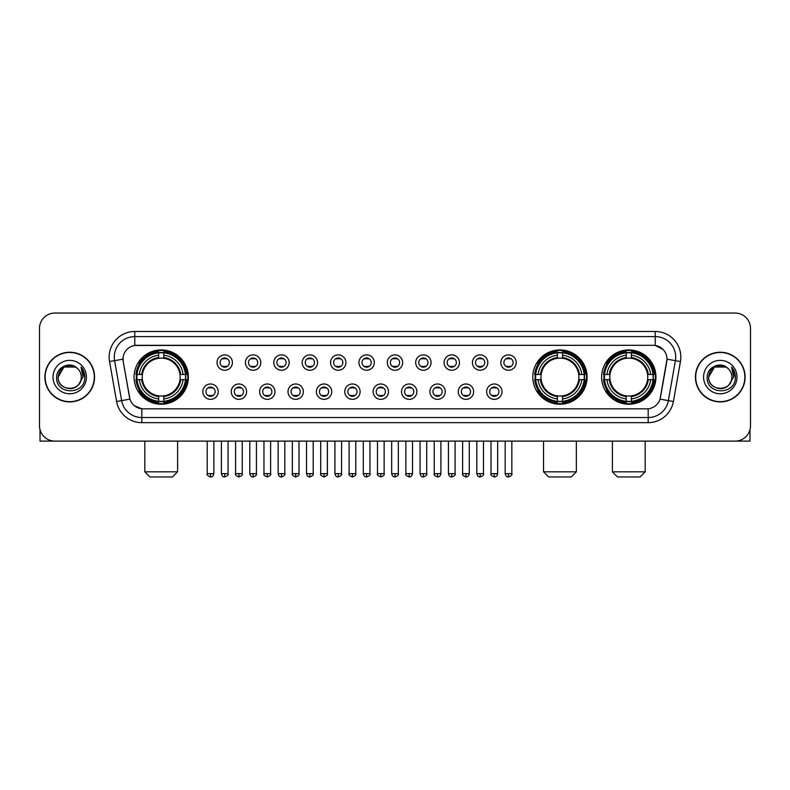 <?xml version="1.0" encoding="UTF-8"?>
<svg xmlns="http://www.w3.org/2000/svg" width="790" height="790" viewBox="0 0 790 790"><rect width="100%" height="100%" fill="white"/><g stroke="black" fill="none" stroke-linecap="round" stroke-linejoin="round"><path stroke-width="1.19" d="M532.796 377.067A27.146 27.146 0 0 0 559.942 404.223A27.146 27.146 0 0 0 587.088 377.067A27.146 27.146 0 0 0 559.942 349.921A27.146 27.146 0 0 0 532.796 377.067M601.644 377.067A27.146 27.146 0 0 0 628.791 404.223A27.146 27.146 0 0 0 655.937 377.067A27.146 27.146 0 0 0 628.791 349.921A27.146 27.146 0 0 0 601.644 377.067M134.063 377.067A27.146 27.146 0 0 0 161.209 404.223A27.146 27.146 0 0 0 188.356 377.067A27.146 27.146 0 0 0 161.209 349.921A27.146 27.146 0 0 0 134.063 377.067M218.228 391.672A7.683 7.683 0 0 1 210.535 399.355A7.683 7.683 0 0 1 202.852 391.672A7.683 7.683 0 0 1 210.535 383.989A7.683 7.683 0 0 1 218.228 391.672M205.933 391.672A4.612 4.612 0 0 0 210.535 396.284A4.612 4.612 0 0 0 215.147 391.672A4.612 4.612 0 0 0 210.535 387.06A4.612 4.612 0 0 0 205.933 391.672M246.599 391.672A7.683 7.683 0 0 1 238.916 399.355A7.683 7.683 0 0 1 231.233 391.672A7.683 7.683 0 0 1 238.916 383.989A7.683 7.683 0 0 1 246.599 391.672M234.304 391.672A4.612 4.612 0 0 0 238.916 396.284A4.612 4.612 0 0 0 243.527 391.672A4.612 4.612 0 0 0 238.916 387.06A4.612 4.612 0 0 0 234.304 391.672M274.979 391.672A7.683 7.683 0 0 1 267.297 399.355A7.683 7.683 0 0 1 259.614 391.672A7.683 7.683 0 0 1 267.297 383.989A7.683 7.683 0 0 1 274.979 391.672M262.685 391.672A4.612 4.612 0 0 0 267.297 396.284A4.612 4.612 0 0 0 271.908 391.672A4.612 4.612 0 0 0 267.297 387.06A4.612 4.612 0 0 0 262.685 391.672M303.36 391.672A7.683 7.683 0 0 1 295.677 399.355A7.683 7.683 0 0 1 287.995 391.672A7.683 7.683 0 0 1 295.677 383.989A7.683 7.683 0 0 1 303.36 391.672M291.066 391.672A4.612 4.612 0 0 0 295.677 396.284A4.612 4.612 0 0 0 300.289 391.672A4.612 4.612 0 0 0 295.677 387.06A4.612 4.612 0 0 0 291.066 391.672M331.741 391.672A7.683 7.683 0 0 1 324.058 399.355A7.683 7.683 0 0 1 316.365 391.672A7.683 7.683 0 0 1 324.058 383.989A7.683 7.683 0 0 1 331.741 391.672M319.446 391.672A4.612 4.612 0 0 0 324.058 396.284A4.612 4.612 0 0 0 328.66 391.672A4.612 4.612 0 0 0 324.058 387.06A4.612 4.612 0 0 0 319.446 391.672M360.112 391.672A7.683 7.683 0 0 1 352.429 399.355A7.683 7.683 0 0 1 344.746 391.672A7.683 7.683 0 0 1 352.429 383.989A7.683 7.683 0 0 1 360.112 391.672M347.817 391.672A4.612 4.612 0 0 0 352.429 396.284A4.612 4.612 0 0 0 357.041 391.672A4.612 4.612 0 0 0 352.429 387.06A4.612 4.612 0 0 0 347.817 391.672M388.492 391.672A7.683 7.683 0 0 1 380.81 399.355A7.683 7.683 0 0 1 373.127 391.672A7.683 7.683 0 0 1 380.81 383.989A7.683 7.683 0 0 1 388.492 391.672M376.198 391.672A4.612 4.612 0 0 0 380.81 396.284A4.612 4.612 0 0 0 385.421 391.672A4.612 4.612 0 0 0 380.81 387.06A4.612 4.612 0 0 0 376.198 391.672M416.873 391.672A7.683 7.683 0 0 1 409.19 399.355A7.683 7.683 0 0 1 401.508 391.672A7.683 7.683 0 0 1 409.19 383.989A7.683 7.683 0 0 1 416.873 391.672M404.579 391.672A4.612 4.612 0 0 0 409.19 396.284A4.612 4.612 0 0 0 413.802 391.672A4.612 4.612 0 0 0 409.19 387.06A4.612 4.612 0 0 0 404.579 391.672M445.254 391.672A7.683 7.683 0 0 1 437.571 399.355A7.683 7.683 0 0 1 429.888 391.672A7.683 7.683 0 0 1 437.571 383.989A7.683 7.683 0 0 1 445.254 391.672M432.959 391.672A4.612 4.612 0 0 0 437.571 396.284A4.612 4.612 0 0 0 442.183 391.672A4.612 4.612 0 0 0 437.571 387.06A4.612 4.612 0 0 0 432.959 391.672M473.635 391.672A7.683 7.683 0 0 1 465.942 399.355A7.683 7.683 0 0 1 458.259 391.672A7.683 7.683 0 0 1 465.942 383.989A7.683 7.683 0 0 1 473.635 391.672M461.34 391.672A4.612 4.612 0 0 0 465.942 396.284A4.612 4.612 0 0 0 470.554 391.672A4.612 4.612 0 0 0 465.942 387.06A4.612 4.612 0 0 0 461.34 391.672M502.006 391.672A7.683 7.683 0 0 1 494.323 399.355A7.683 7.683 0 0 1 486.64 391.672A7.683 7.683 0 0 1 494.323 383.989A7.683 7.683 0 0 1 502.006 391.672M489.711 391.672A4.612 4.612 0 0 0 494.323 396.284A4.612 4.612 0 0 0 498.934 391.672A4.612 4.612 0 0 0 494.323 387.06A4.612 4.612 0 0 0 489.711 391.672M232.408 362.571A7.683 7.683 0 0 1 224.725 370.263A7.683 7.683 0 0 1 217.043 362.571A7.683 7.683 0 0 1 224.725 354.888A7.683 7.683 0 0 1 232.408 362.571M220.114 362.571A4.612 4.612 0 0 0 224.725 367.182A4.612 4.612 0 0 0 229.337 362.571A4.612 4.612 0 0 0 224.725 357.969A4.612 4.612 0 0 0 220.114 362.571M260.789 362.571A7.683 7.683 0 0 1 253.106 370.263A7.683 7.683 0 0 1 245.423 362.571A7.683 7.683 0 0 1 253.106 354.888A7.683 7.683 0 0 1 260.789 362.571M248.494 362.571A4.612 4.612 0 0 0 253.106 367.182A4.612 4.612 0 0 0 257.718 362.571A4.612 4.612 0 0 0 253.106 357.969A4.612 4.612 0 0 0 248.494 362.571M289.17 362.571A7.683 7.683 0 0 1 281.487 370.263A7.683 7.683 0 0 1 273.804 362.571A7.683 7.683 0 0 1 281.487 354.888A7.683 7.683 0 0 1 289.17 362.571M276.875 362.571A4.612 4.612 0 0 0 281.487 367.182A4.612 4.612 0 0 0 286.099 362.571A4.612 4.612 0 0 0 281.487 357.969A4.612 4.612 0 0 0 276.875 362.571M317.55 362.571A7.683 7.683 0 0 1 309.868 370.263A7.683 7.683 0 0 1 302.185 362.571A7.683 7.683 0 0 1 309.868 354.888A7.683 7.683 0 0 1 317.55 362.571M305.256 362.571A4.612 4.612 0 0 0 309.868 367.182A4.612 4.612 0 0 0 314.479 362.571A4.612 4.612 0 0 0 309.868 357.969A4.612 4.612 0 0 0 305.256 362.571M345.931 362.571A7.683 7.683 0 0 1 338.238 370.263A7.683 7.683 0 0 1 330.556 362.571A7.683 7.683 0 0 1 338.238 354.888A7.683 7.683 0 0 1 345.931 362.571M333.637 362.571A4.612 4.612 0 0 0 338.238 367.182A4.612 4.612 0 0 0 342.85 362.571A4.612 4.612 0 0 0 338.238 357.969A4.612 4.612 0 0 0 333.637 362.571M374.302 362.571A7.683 7.683 0 0 1 366.619 370.263A7.683 7.683 0 0 1 358.937 362.571A7.683 7.683 0 0 1 366.619 354.888A7.683 7.683 0 0 1 374.302 362.571M362.008 362.571A4.612 4.612 0 0 0 366.619 367.182A4.612 4.612 0 0 0 371.231 362.571A4.612 4.612 0 0 0 366.619 357.969A4.612 4.612 0 0 0 362.008 362.571M402.683 362.571A7.683 7.683 0 0 1 395 370.263A7.683 7.683 0 0 1 387.317 362.571A7.683 7.683 0 0 1 395 354.888A7.683 7.683 0 0 1 402.683 362.571M390.388 362.571A4.612 4.612 0 0 0 395 367.182A4.612 4.612 0 0 0 399.612 362.571A4.612 4.612 0 0 0 395 357.969A4.612 4.612 0 0 0 390.388 362.571M431.063 362.571A7.683 7.683 0 0 1 423.381 370.263A7.683 7.683 0 0 1 415.698 362.571A7.683 7.683 0 0 1 423.381 354.888A7.683 7.683 0 0 1 431.063 362.571M418.769 362.571A4.612 4.612 0 0 0 423.381 367.182A4.612 4.612 0 0 0 427.992 362.571A4.612 4.612 0 0 0 423.381 357.969A4.612 4.612 0 0 0 418.769 362.571M459.444 362.571A7.683 7.683 0 0 1 451.762 370.263A7.683 7.683 0 0 1 444.069 362.571A7.683 7.683 0 0 1 451.762 354.888A7.683 7.683 0 0 1 459.444 362.571M447.15 362.571A4.612 4.612 0 0 0 451.762 367.182A4.612 4.612 0 0 0 456.363 362.571A4.612 4.612 0 0 0 451.762 357.969A4.612 4.612 0 0 0 447.15 362.571M487.815 362.571A7.683 7.683 0 0 1 480.132 370.263A7.683 7.683 0 0 1 472.45 362.571A7.683 7.683 0 0 1 480.132 354.888A7.683 7.683 0 0 1 487.815 362.571M475.521 362.571A4.612 4.612 0 0 0 480.132 367.182A4.612 4.612 0 0 0 484.744 362.571A4.612 4.612 0 0 0 480.132 357.969A4.612 4.612 0 0 0 475.521 362.571M516.196 362.571A7.683 7.683 0 0 1 508.513 370.263A7.683 7.683 0 0 1 500.83 362.571A7.683 7.683 0 0 1 508.513 354.888A7.683 7.683 0 0 1 516.196 362.571M503.901 362.571A4.612 4.612 0 0 0 508.513 367.182A4.612 4.612 0 0 0 513.125 362.571A4.612 4.612 0 0 0 508.513 357.969A4.612 4.612 0 0 0 503.901 362.571M116.604 401.498L109.553 361.543A25.616 25.616 0 0 1 134.774 331.484L655.226 331.484A25.616 25.616 0 0 1 680.447 361.543L673.396 401.498A25.616 25.616 0 0 1 648.175 422.66L141.825 422.66A25.616 25.616 0 0 1 116.604 401.498L121.64 400.609L114.599 360.655A20.491 20.491 0 0 1 134.774 336.599L655.226 336.599A20.491 20.491 0 0 1 675.401 360.655L668.36 400.609A20.491 20.491 0 0 1 648.175 417.535L141.825 417.535A20.491 20.491 0 0 1 121.64 400.609L129.955 399.138L123.21 361.543A13.835 13.835 0 0 1 136.828 345.309L653.172 345.309A13.835 13.835 0 0 1 666.79 361.543L660.47 397.4A13.835 13.835 0 0 1 646.852 408.835L143.148 408.835A13.835 13.835 0 0 1 129.53 397.4L123.21 361.543L123.151 357.09M136.502 379.635A24.846 24.846 0 0 1 136.502 374.509M604.074 379.635A24.846 24.846 0 0 1 604.074 374.509M535.235 379.635A24.846 24.846 0 0 1 535.235 374.509M44.882 377.067A24.846 24.846 0 0 0 69.727 401.913A24.846 24.846 0 0 0 94.563 377.067A24.846 24.846 0 0 0 69.727 352.231A24.846 24.846 0 0 0 44.882 377.067M695.437 377.067A24.846 24.846 0 0 0 720.273 401.913A24.846 24.846 0 0 0 745.118 377.067A24.846 24.846 0 0 0 720.273 352.231A24.846 24.846 0 0 0 695.437 377.067M134.774 331.484L134.774 345.467L653.172 345.309L655.226 345.467L662.948 349.358M646.852 408.835L143.148 408.835M141.825 422.66L141.825 408.766L134.438 405.744M680.447 361.543L667.007 359.174L660.045 399.138L673.396 401.498M750.5 328.403A15.366 15.366 0 0 0 735.135 313.038L54.866 313.038A15.366 15.366 0 0 0 39.5 328.403L39.5 425.731A15.366 15.366 0 0 0 54.866 441.106L735.135 441.106A15.366 15.366 0 0 0 750.5 425.731L750.5 328.403L750.5 425.731M39.5 328.403L39.5 425.731M735.135 313.038L54.866 313.038M54.866 441.106L735.135 441.106M94.306 377.067A24.589 24.589 0 0 0 69.727 352.488A24.589 24.589 0 0 0 45.139 377.067A24.589 24.589 0 0 0 69.727 401.656A24.589 24.589 0 0 0 94.306 377.067M75.514 367.044L77.311 368.328A11.574 11.574 0 0 1 81.301 377.067C82.012 392.008 57.433 392.008 58.144 377.067L63.931 367.044L75.514 367.044L77.311 368.328C70.201 360.882 56.525 367.014 56.653 377.067C55.349 394.941 84.323 395.415 84.797 377.936L84.816 377.067C84.777 373.275 83.513 369.937 81.034 367.064L83.029 377.067L78.595 384.513A11.574 11.574 0 0 0 81.301 377.067C82.012 392.008 57.433 392.008 58.144 377.067C59.27 368.752 64.039 365 72.453 365.819M78.595 384.513C72.453 392.818 57.542 387.505 58.144 377.067M53.019 377.067A16.699 16.699 0 0 0 69.727 393.776A16.699 16.699 0 0 0 86.426 377.067A16.699 16.699 0 0 0 69.727 360.368A16.699 16.699 0 0 0 53.019 377.067M81.143 367.192L84.816 377.511M40.014 429.671L40.014 441.106L99.431 441.106M744.861 377.067A24.589 24.589 0 0 0 720.273 352.488A24.589 24.589 0 0 0 695.694 377.067A24.589 24.589 0 0 0 720.273 401.656A24.589 24.589 0 0 0 744.861 377.067M727.857 368.328A11.574 11.574 0 0 1 731.856 377.067C732.567 392.008 707.988 392.008 708.699 377.067L714.486 367.044L726.069 367.044L727.857 368.328C720.757 360.882 707.08 367.014 707.208 377.067C705.905 394.941 734.878 395.415 735.352 377.936L735.371 377.067C735.332 373.275 734.068 369.937 731.589 367.064L733.584 377.067L729.15 384.513A11.574 11.574 0 0 0 731.856 377.067C732.567 392.008 707.988 392.008 708.699 377.067C709.825 368.752 714.595 365 723.008 365.819M729.15 384.513C723.008 392.818 708.097 387.505 708.699 377.067M703.574 377.067A16.699 16.699 0 0 0 720.273 393.776A16.699 16.699 0 0 0 736.981 377.067A16.699 16.699 0 0 0 720.273 360.368A16.699 16.699 0 0 0 703.574 377.067M731.698 367.192L735.371 377.511M172.477 476.963L149.942 476.963L144.817 471.837L177.602 471.837L172.477 476.963M163.767 401.32L163.767 402.347A25.408 25.408 0 0 0 186.489 379.635L185.462 379.635A24.381 24.381 0 0 1 163.767 401.32L163.767 398.95A22.031 22.031 0 0 0 183.083 379.635L179.992 379.635A18.95 18.95 0 0 0 163.767 358.295L163.767 352.824A24.381 24.381 0 0 1 185.462 374.509L186.489 374.509A25.408 25.408 0 0 0 163.767 351.797L163.767 352.824M136.966 379.635L135.929 379.635A25.408 25.408 0 0 0 158.652 402.347L158.652 401.32A24.381 24.381 0 0 1 136.966 379.635L139.336 379.635A22.031 22.031 0 0 0 158.652 398.95L158.652 395.849A18.95 18.95 0 0 0 179.992 379.635L180.742 379.635A19.701 19.701 0 0 1 163.767 396.61L163.767 398.95M158.652 352.824L158.652 351.797A25.408 25.408 0 0 0 135.929 374.509L136.966 374.509A24.381 24.381 0 0 1 158.652 352.824L158.652 355.194A22.031 22.031 0 0 0 139.336 374.509L142.427 374.509A18.95 18.95 0 0 0 158.652 395.849L158.652 396.61A19.701 19.701 0 0 1 141.677 379.635L139.336 379.635M137.016 379.635A24.332 24.332 0 0 1 137.016 374.509M163.767 352.873A24.332 24.332 0 0 0 158.652 352.873M185.403 374.509A24.332 24.332 0 0 1 185.403 379.635M185.462 374.509L183.083 374.509A22.031 22.031 0 0 0 163.767 355.194M183.083 379.635L185.462 379.635M158.652 398.95L158.652 401.32M179.992 374.509L183.083 374.509M163.767 395.879L163.767 396.61M158.652 395.849A18.95 18.95 0 0 1 142.427 379.635L141.677 379.635M163.767 401.271A24.332 24.332 0 0 1 158.652 401.271M139.336 374.509L136.966 374.509M158.652 358.255L158.652 355.194M163.767 358.295A18.95 18.95 0 0 0 142.427 374.509L141.677 374.509A19.701 19.701 0 0 1 158.652 357.534M163.767 358.265L163.767 357.534A19.701 19.701 0 0 1 180.742 374.509M139.899 363.242L138.447 363.242A26.633 26.633 0 0 1 187.842 377.067A26.633 26.633 0 0 1 138.447 390.902L139.899 390.902M571.21 476.963L548.675 476.963L543.55 471.837L576.335 471.837L571.21 476.963M562.51 401.32L562.51 402.347A25.408 25.408 0 0 0 585.222 379.635L584.195 379.635A24.381 24.381 0 0 1 562.51 401.32L562.51 398.95A22.031 22.031 0 0 0 581.825 379.635L578.724 379.635A18.95 18.95 0 0 0 562.51 358.295L562.51 352.824A24.381 24.381 0 0 1 584.195 374.509L585.222 374.509A25.408 25.408 0 0 0 562.51 351.797L562.51 352.824M535.699 379.635L534.662 379.635A25.408 25.408 0 0 0 557.385 402.347L557.385 401.32A24.381 24.381 0 0 1 535.699 379.635L538.069 379.635A22.031 22.031 0 0 0 557.385 398.95L557.385 395.849A18.95 18.95 0 0 0 578.724 379.635L579.485 379.635A19.701 19.701 0 0 1 562.51 396.61L562.51 398.95M557.385 352.824L557.385 351.797A25.408 25.408 0 0 0 534.662 374.509L535.699 374.509A24.381 24.381 0 0 1 557.385 352.824L557.385 355.194A22.031 22.031 0 0 0 538.069 374.509L541.16 374.509A18.95 18.95 0 0 0 557.385 395.849L557.385 396.61A19.701 19.701 0 0 1 540.409 379.635L538.069 379.635M535.748 379.635A24.332 24.332 0 0 1 535.748 374.509M562.51 352.873A24.332 24.332 0 0 0 557.385 352.873M584.136 374.509A24.332 24.332 0 0 1 584.136 379.635M584.195 374.509L581.825 374.509A22.031 22.031 0 0 0 562.51 355.194M581.825 379.635L584.195 379.635M557.385 398.95L557.385 401.32M578.724 374.509L581.825 374.509M562.51 395.879L562.51 396.61M557.385 395.849A18.95 18.95 0 0 1 541.16 379.635L540.409 379.635M562.51 401.271A24.332 24.332 0 0 1 557.385 401.271M538.069 374.509L535.699 374.509M557.385 358.255L557.385 355.194M562.51 358.295A18.95 18.95 0 0 0 541.16 374.509L540.409 374.509A19.701 19.701 0 0 1 557.385 357.534M562.51 358.265L562.51 357.534A19.701 19.701 0 0 1 579.485 374.509M538.632 363.242L537.18 363.242A26.633 26.633 0 0 1 586.585 377.067A26.633 26.633 0 0 1 537.18 390.902L538.632 390.902M640.058 476.963L617.523 476.963L612.398 471.837L645.183 471.837L640.058 476.963M631.348 401.32L631.348 402.347A25.408 25.408 0 0 0 654.071 379.635L653.034 379.635A24.381 24.381 0 0 1 631.348 401.32L631.348 398.95A22.031 22.031 0 0 0 650.664 379.635L647.573 379.635A18.95 18.95 0 0 0 631.348 358.295L631.348 352.824A24.381 24.381 0 0 1 653.034 374.509L654.071 374.509A25.408 25.408 0 0 0 631.348 351.797L631.348 352.824M604.538 379.635L603.511 379.635A25.408 25.408 0 0 0 626.233 402.347L626.233 401.32A24.381 24.381 0 0 1 604.538 379.635L606.918 379.635A22.031 22.031 0 0 0 626.233 398.95L626.233 395.849A18.95 18.95 0 0 0 647.573 379.635L648.323 379.635A19.701 19.701 0 0 1 631.348 396.61L631.348 398.95M626.233 352.824L626.233 351.797A25.408 25.408 0 0 0 603.511 374.509L604.538 374.509A24.381 24.381 0 0 1 626.233 352.824L626.233 355.194A22.031 22.031 0 0 0 606.918 374.509L610.008 374.509A18.95 18.95 0 0 0 626.233 395.849L626.233 396.61A19.701 19.701 0 0 1 609.258 379.635L606.918 379.635M604.597 379.635A24.332 24.332 0 0 1 604.597 374.509M631.348 352.873A24.332 24.332 0 0 0 626.233 352.873M652.984 374.509A24.332 24.332 0 0 1 652.984 379.635M653.034 374.509L650.664 374.509A22.031 22.031 0 0 0 631.348 355.194M650.664 379.635L653.034 379.635M626.233 398.95L626.233 401.32M647.573 374.509L650.664 374.509M631.348 395.879L631.348 396.61M626.233 395.849A18.95 18.95 0 0 1 610.008 379.635L609.258 379.635M631.348 401.271A24.332 24.332 0 0 1 626.233 401.271M606.918 374.509L604.538 374.509M626.233 358.255L626.233 355.194M631.348 358.295A18.95 18.95 0 0 0 610.008 374.509L609.258 374.509A19.701 19.701 0 0 1 626.233 357.534M631.348 358.265L631.348 357.534A19.701 19.701 0 0 1 648.323 374.509M607.48 363.242L606.029 363.242A26.633 26.633 0 0 1 655.424 377.067A26.633 26.633 0 0 1 606.029 390.902L607.48 390.902M223.195 366.925L223.195 366.195A3.93 3.93 0 0 0 226.266 366.195L226.266 366.925M226.266 358.226L226.266 358.956A3.93 3.93 0 0 0 223.195 358.956L223.195 358.226M251.576 366.925L251.576 366.195A3.93 3.93 0 0 0 254.647 366.195L254.647 366.925M254.647 358.226L254.647 358.956A3.93 3.93 0 0 0 251.576 358.956L251.576 358.226M279.946 366.925L279.946 366.195A3.93 3.93 0 0 0 283.027 366.195L283.027 366.925M283.027 358.226L283.027 358.956A3.93 3.93 0 0 0 279.946 358.956L279.946 358.226M308.327 366.925L308.327 366.195A3.93 3.93 0 0 0 311.398 366.195L311.398 366.925M311.398 358.226L311.398 358.956A3.93 3.93 0 0 0 308.327 358.956L308.327 358.226M336.708 366.925L336.708 366.195A3.93 3.93 0 0 0 339.779 366.195L339.779 366.925M339.779 358.226L339.779 358.956A3.93 3.93 0 0 0 336.708 358.956L336.708 358.226M365.089 366.925L365.089 366.195A3.93 3.93 0 0 0 368.16 366.195L368.16 366.925M368.16 358.226L368.16 358.956A3.93 3.93 0 0 0 365.089 358.956L365.089 358.226M393.459 366.925L393.459 366.195A3.93 3.93 0 0 0 396.541 366.195L396.541 366.925M396.541 358.226L396.541 358.956A3.93 3.93 0 0 0 393.459 358.956L393.459 358.226M421.84 366.925L421.84 366.195A3.93 3.93 0 0 0 424.911 366.195L424.911 366.925M424.911 358.226L424.911 358.956A3.93 3.93 0 0 0 421.84 358.956L421.84 358.226M450.221 366.925L450.221 366.195A3.93 3.93 0 0 0 453.292 366.195L453.292 366.925M453.292 358.226L453.292 358.956A3.93 3.93 0 0 0 450.221 358.956L450.221 358.226M478.602 366.925L478.602 366.195A3.93 3.93 0 0 0 481.673 366.195L481.673 366.925M481.673 358.226L481.673 358.956A3.93 3.93 0 0 0 478.602 358.956L478.602 358.226M506.973 366.925L506.973 366.195A3.93 3.93 0 0 0 510.054 366.195L510.054 366.925M510.054 358.226L510.054 358.956A3.93 3.93 0 0 0 506.973 358.956L506.973 358.226M209.004 396.017L209.004 395.286A3.93 3.93 0 0 0 212.076 395.286L212.076 396.017M212.076 387.327L212.076 388.058A3.93 3.93 0 0 0 209.004 388.058L209.004 387.327M237.385 396.017L237.385 395.286A3.93 3.93 0 0 0 240.456 395.286L240.456 396.017M240.456 387.327L240.456 388.058A3.93 3.93 0 0 0 237.385 388.058L237.385 387.327M265.756 396.017L265.756 395.286A3.93 3.93 0 0 0 268.837 395.286L268.837 396.017M268.837 387.327L268.837 388.058A3.93 3.93 0 0 0 265.756 388.058L265.756 387.327M294.137 396.017L294.137 395.286A3.93 3.93 0 0 0 297.208 395.286L297.208 396.017M297.208 387.327L297.208 388.058A3.93 3.93 0 0 0 294.137 388.058L294.137 387.327M322.518 396.017L322.518 395.286A3.93 3.93 0 0 0 325.589 395.286L325.589 396.017M325.589 387.327L325.589 388.058A3.93 3.93 0 0 0 322.518 388.058L322.518 387.327M350.898 396.017L350.898 395.286A3.93 3.93 0 0 0 353.969 395.286L353.969 396.017M353.969 387.327L353.969 388.058A3.93 3.93 0 0 0 350.898 388.058L350.898 387.327M379.269 396.017L379.269 395.286A3.93 3.93 0 0 0 382.35 395.286L382.35 396.017M382.35 387.327L382.35 388.058A3.93 3.93 0 0 0 379.269 388.058L379.269 387.327M407.65 396.017L407.65 395.286A3.93 3.93 0 0 0 410.731 395.286L410.731 396.017M410.731 387.327L410.731 388.058A3.93 3.93 0 0 0 407.65 388.058L407.65 387.327M436.031 396.017L436.031 395.286A3.93 3.93 0 0 0 439.102 395.286L439.102 396.017M439.102 387.327L439.102 388.058A3.93 3.93 0 0 0 436.031 388.058L436.031 387.327M464.411 396.017L464.411 395.286A3.93 3.93 0 0 0 467.483 395.286L467.483 396.017M467.483 387.327L467.483 388.058A3.93 3.93 0 0 0 464.411 388.058L464.411 387.327M492.792 396.017L492.792 395.286A3.93 3.93 0 0 0 495.863 395.286L495.863 396.017M495.863 387.327L495.863 388.058A3.93 3.93 0 0 0 492.792 388.058L492.792 387.327M749.987 429.671L749.987 441.106L690.569 441.106M655.226 331.484L655.226 345.467M109.553 361.543L114.599 360.655A20.491 20.491 0 0 1 114.283 357.09M114.599 360.655L122.993 359.174M648.175 408.766L648.175 422.66M163.767 395.849A18.95 18.95 0 0 0 179.992 379.635M158.652 401.498A24.559 24.559 0 0 0 163.767 401.498M185.64 379.635A24.559 24.559 0 0 0 185.64 374.509M163.767 352.646A24.559 24.559 0 0 0 158.652 352.646M562.51 395.849A18.95 18.95 0 0 0 578.724 379.635M557.385 401.498A24.559 24.559 0 0 0 562.51 401.498M584.373 379.635A24.559 24.559 0 0 0 584.373 374.509M562.51 352.646A24.559 24.559 0 0 0 557.385 352.646M631.348 395.849A18.95 18.95 0 0 0 647.573 379.635M626.233 401.498A24.559 24.559 0 0 0 631.348 401.498M653.221 379.635A24.559 24.559 0 0 0 653.221 374.509M631.348 352.646A24.559 24.559 0 0 0 626.233 352.646M224.725 473.635L221.398 473.635C221.98 476.005 223.086 477.111 224.725 476.963L224.725 473.635L228.063 473.635L228.063 441.106M253.106 473.635L249.778 473.635C250.361 476.005 251.467 477.111 253.106 476.963L253.106 473.635L256.434 473.635L256.434 441.106M281.487 473.635L278.159 473.635C278.742 476.005 279.848 477.111 281.487 476.963L281.487 473.635L284.815 473.635L284.815 441.106M309.868 473.635L306.53 473.635C307.113 476.005 308.228 477.111 309.868 476.963L309.868 473.635L313.196 473.635L313.196 441.106M338.238 473.635L334.911 473.635C335.493 476.005 336.609 477.111 338.238 476.963L338.238 473.635L341.576 473.635L341.576 441.106M366.619 473.635L363.291 473.635C363.874 476.005 364.98 477.111 366.619 476.963L366.619 473.635L369.947 473.635L369.947 441.106M395 473.635L391.672 473.635C392.255 476.005 393.361 477.111 395 476.963L395 473.635L398.328 473.635L398.328 441.106M423.381 473.635L420.053 473.635C420.626 476.005 421.742 477.111 423.381 476.963L423.381 473.635L426.709 473.635L426.709 441.106M451.762 473.635L448.424 473.635C449.006 476.005 450.122 477.111 451.762 476.963L451.762 473.635L455.089 473.635L455.089 441.106M480.132 473.635L476.805 473.635C477.387 476.005 478.493 477.111 480.132 476.963L480.132 473.635L483.47 473.635L483.47 441.106M508.513 473.635L505.185 473.635C505.768 476.005 506.874 477.111 508.513 476.963L508.513 473.635L511.841 473.635L511.841 441.106M210.535 473.635L207.207 473.635C206.536 474.691 207.642 475.807 210.535 476.963L210.535 473.635L213.873 473.635L213.873 441.106M238.916 473.635L235.588 473.635C234.916 474.691 236.022 475.807 238.916 476.963L238.916 473.635L242.244 473.635L242.244 441.106M267.297 473.635L263.969 473.635C263.287 474.691 264.403 475.807 267.297 476.963L267.297 473.635L270.624 473.635L270.624 441.106M295.677 473.635L292.349 473.635C291.668 474.691 292.784 475.807 295.677 476.963L295.677 473.635L299.005 473.635L299.005 441.106M324.058 473.635L320.72 473.635C320.049 474.691 321.155 475.807 324.058 476.963L324.058 473.635L327.386 473.635L327.386 441.106M352.429 473.635L349.101 473.635C348.43 474.691 349.536 475.807 352.429 476.963L352.429 473.635L355.767 473.635L355.767 441.106M380.81 473.635L377.482 473.635C376.81 474.691 377.916 475.807 380.81 476.963L380.81 473.635L384.138 473.635L384.138 441.106M409.19 473.635L405.863 473.635C405.181 474.691 406.297 475.807 409.19 476.963L409.19 473.635L412.518 473.635L412.518 441.106M437.571 473.635L434.233 473.635C433.562 474.691 434.668 475.807 437.571 476.963L437.571 473.635L440.899 473.635L440.899 441.106M465.942 473.635L462.614 473.635C461.943 474.691 463.049 475.807 465.942 476.963L465.942 473.635L469.28 473.635L469.28 441.106M494.323 473.635L490.995 473.635C490.323 474.691 491.429 475.807 494.323 476.963L494.323 473.635L497.651 473.635L497.651 441.106M177.602 441.106L177.602 471.837M144.817 441.106L144.817 471.837M576.335 441.106L576.335 471.837M543.55 441.106L543.55 471.837M645.183 441.106L645.183 471.837M612.398 441.106L612.398 471.837M221.398 473.635L221.398 441.106M228.063 473.635C228.735 474.691 227.629 475.807 224.725 476.963M249.778 473.635L249.778 441.106M256.434 473.635C257.115 474.691 256 475.807 253.106 476.963M278.159 473.635L278.159 441.106M284.815 473.635C285.486 474.691 284.38 475.807 281.487 476.963M306.53 473.635L306.53 441.106M313.196 473.635C313.867 474.691 312.761 475.807 309.868 476.963M334.911 473.635L334.911 441.106M341.576 473.635C342.248 474.691 341.142 475.807 338.238 476.963M363.291 473.635L363.291 441.106M369.947 473.635C370.629 474.691 369.513 475.807 366.619 476.963M391.672 473.635L391.672 441.106M398.328 473.635C399.009 474.691 397.893 475.807 395 476.963M420.053 473.635L420.053 441.106M426.709 473.635C427.38 474.691 426.274 475.807 423.381 476.963M448.424 473.635L448.424 441.106M455.089 473.635C455.761 474.691 454.655 475.807 451.762 476.963M476.805 473.635L476.805 441.106M483.47 473.635C484.142 474.691 483.036 475.807 480.132 476.963M505.185 473.635L505.185 441.106M511.841 473.635C512.522 474.691 511.406 475.807 508.513 476.963M207.207 473.635L207.207 441.106M213.873 473.635C213.29 476.005 212.174 477.111 210.535 476.963M235.588 473.635L235.588 441.106M242.244 473.635C242.925 474.691 241.809 475.807 238.916 476.963M263.969 473.635L263.969 441.106M270.624 473.635C271.306 474.691 270.19 475.807 267.297 476.963M292.349 473.635L292.349 441.106M299.005 473.635C299.677 474.691 298.571 475.807 295.677 476.963M320.72 473.635L320.72 441.106M327.386 473.635C328.057 474.691 326.951 475.807 324.058 476.963M349.101 473.635L349.101 441.106M355.767 473.635C356.438 474.691 355.332 475.807 352.429 476.963M377.482 473.635L377.482 441.106M384.138 473.635C384.819 474.691 383.703 475.807 380.81 476.963M405.863 473.635L405.863 441.106M412.518 473.635C411.936 476.005 410.83 477.111 409.19 476.963M434.233 473.635L434.233 441.106M440.899 473.635C440.316 476.005 439.21 477.111 437.571 476.963M462.614 473.635L462.614 441.106M469.28 473.635C468.697 476.005 467.581 477.111 465.942 476.963M490.995 473.635L490.995 441.106M497.651 473.635C497.078 476.005 495.962 477.111 494.323 476.963"/></g></svg>
